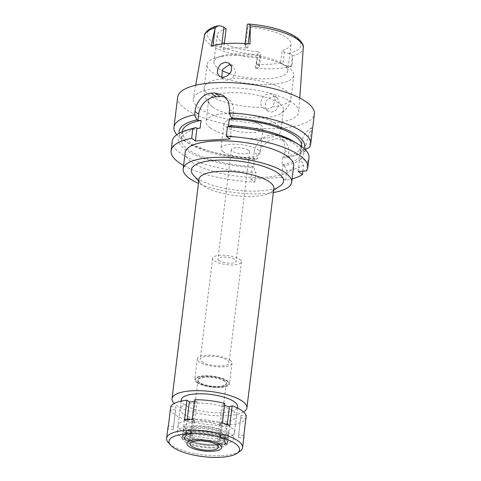 <?xml version="1.0" encoding="UTF-8"?>
<svg xmlns="http://www.w3.org/2000/svg" width="481" height="481" viewBox="0 0 481 481"><rect width="100%" height="100%" fill="white"/><g stroke="black" fill="none" stroke-linecap="round" stroke-linejoin="round"><path stroke-width="0.36" stroke-dasharray="2.4 1.8" d="M210.973 46.23L212.927 46.122A6.295 1.978 7 0 1 221.374 47.89L223.581 49.471A37.169 11.67 7 0 1 247.697 48.112L245.49 46.525A6.295 1.978 7 0 1 244.775 45.448A6.295 1.978 7 0 1 248.118 44.132L250.078 44.018M223.581 49.471L224.29 43.717M224.344 43.278A37.169 11.67 7 0 1 221.428 41.468A37.169 11.67 7 0 1 217.226 35.089A37.169 11.67 7 0 1 226.112 28.866M229.798 73.749A37.169 11.67 -173 0 0 267.322 78.752A37.169 11.67 -173 0 0 287.722 70.941A37.169 11.67 -173 0 0 283.519 64.568A37.169 11.67 -173 0 0 281.884 63.492A37.169 11.67 -173 0 0 221.404 56.067A37.169 11.67 -173 0 0 213.937 61.887A37.169 11.67 -173 0 0 218.133 68.26A37.169 11.67 -173 0 0 221.957 70.551M247.697 48.112L250.228 27.507A37.169 11.67 7 0 1 286.808 37.771A37.169 11.67 7 0 1 291.011 44.15A37.169 11.67 7 0 1 282.125 50.373L284.331 51.954A6.295 1.978 -173 0 0 288.786 53.481C291.227 54.227 292.442 55.093 292.412 56.079L292.322 66.029L291.258 66.089A6.295 1.978 7 0 1 282.816 64.316L280.603 62.734L282.125 50.373M250.228 27.507L248.016 25.92A6.295 1.978 -173 0 1 247.306 24.844M280.603 62.734A37.169 11.67 7 0 1 256.493 64.099L258.7 65.681A6.295 1.978 7 0 1 259.409 66.763A6.295 1.978 7 0 1 256.066 68.08L255.008 68.14A50.325 15.801 -173 0 0 292.322 66.029M256.493 64.099L258.008 51.738A37.169 11.67 7 0 1 225.042 43.651M258.008 51.738L260.215 53.319A6.295 1.978 -173 0 1 260.93 54.401A6.295 1.978 -173 0 1 260.365 55.087L257.371 58.063L255.008 68.14M199.266 108.195A53.163 16.691 7 0 1 193.296 98.803A53.163 16.691 7 0 1 234.8 87.891A53.163 16.691 7 0 1 292.779 102.91A53.163 16.691 7 0 1 298.815 111.76A53.163 16.691 7 0 1 258.093 123.25A53.163 16.691 7 0 1 199.266 108.195M273.148 96.416L276.912 97.439L279.16 101.04L278.806 105.934L275.98 110.263L271.627 112.139L267.676 110.991L265.073 107.125L265.434 102.182L268.578 98.142L273.148 96.416M177.663 97.162A68.873 21.627 -173 0 0 185.45 108.977A68.873 21.627 -173 0 0 261.111 128.457A68.873 21.627 -173 0 0 314.382 113.949M305.561 149.375L305.982 145.947C306.956 139.929 308.88 133.844 311.742 127.681L309.307 147.511M305.195 149.555L302.242 150.98L300.589 151.076L301.455 151.695L305.345 151.118L305.501 149.874M305.345 151.118A68.873 21.627 7 0 1 296.849 154.858A68.873 21.627 7 0 1 288.456 156.86L288.865 153.517L288.251 146.056L284.403 140.692L277.272 138.624L268.855 140.825L261.568 146.909L258.099 155.255L254.094 152.381A17.49 14.394 -54.4 0 1 271.5 135.029A17.49 14.394 -54.4 0 1 279.671 137.295A17.49 14.394 -54.4 0 1 284.866 150.643L284.073 157.083L285.353 158.002L288.456 156.86M254.094 152.381L253.307 158.82L254.581 159.74A63.185 19.841 7 0 1 189.153 143.747L184.782 141.095A68.873 21.627 7 0 0 257.69 158.598L258.099 155.255M184.782 141.095A68.873 21.627 7 0 1 181.746 139.105A68.873 21.627 7 0 1 176.798 134.704M311.742 127.681A17.49 14.394 -54.4 0 0 301.605 142.809L300.589 151.076M304.07 148.479A63.185 19.841 7 0 1 302.242 150.98M284.073 157.083L282.822 157.155A60.131 18.879 -173 0 0 301.623 146.104M301.455 151.695A63.185 19.841 7 0 1 291.961 156.373A63.185 19.841 7 0 1 285.353 158.002M257.69 158.598L254.581 159.74M182.263 131.451A60.131 18.879 -173 0 0 189.057 141.769A60.131 18.879 -173 0 0 254.557 158.754L253.307 158.82M189.153 143.747A63.185 19.841 7 0 1 186.369 141.919A63.185 19.841 7 0 1 179.317 133.159M254.557 158.754L253.607 166.48L252.357 166.546L250.805 179.166L281.577 177.429L285.576 180.303A68.873 21.627 7 0 0 292.093 178.848M282.822 157.155L281.872 164.881L283.123 164.809L281.577 177.429M250.805 179.166L254.81 182.04A68.873 21.627 7 0 1 183.586 165.524M185.191 152.465A54.66 17.166 -173 0 0 191.366 161.844A54.66 17.166 -173 0 0 251.419 177.303A54.66 17.166 -173 0 0 293.699 165.789M298.088 171.422L299.639 158.802L301.292 158.712L307.599 161.43L306.427 170.953M307.599 161.43A68.873 21.627 -173 0 0 308.976 157.996M228.391 126.443L231.553 126.353L230.008 138.973M231.553 126.353L230.585 125.655M225.751 97.529A17.49 14.394 125.6 0 1 228.102 98.839A17.49 14.394 125.6 0 1 233.297 112.187L232.503 118.627M172.252 141.21A68.873 21.627 -173 0 0 180.038 153.024A68.873 21.627 -173 0 0 255.982 172.517L253.637 167.466L252.357 166.546M254.81 182.04L255.982 172.517M253.607 166.48A60.131 18.879 7 0 1 188.113 149.495A60.131 18.879 7 0 1 181.313 139.177A60.131 18.879 7 0 1 200.114 128.132M190.975 128.914A63.185 19.841 -173 0 0 185.425 149.645A63.185 19.841 -173 0 0 253.637 167.466M228.379 126.533A60.131 18.879 7 0 1 293.879 143.518A60.131 18.879 7 0 1 300.673 153.836A60.131 18.879 7 0 1 281.872 164.881M301.292 158.712A63.185 19.841 -173 0 0 296.567 143.362A63.185 19.841 -173 0 0 293.783 141.54M283.123 164.809L284.403 165.729A63.185 19.841 -173 0 0 300.505 159.421L303.637 165.037A68.873 21.627 -173 0 1 286.748 170.779L285.576 180.303M299.639 158.802L300.505 159.421M284.403 165.729L286.748 170.779M302.886 171.152L303.637 165.037M273.34 192.538A54.66 17.166 7 0 1 198.473 183.345M193.314 175.054A46.465 14.586 -173 0 0 196.555 177.916A46.465 14.586 -173 0 0 239.905 190.548A46.465 14.586 -173 0 0 280.357 185.744M198.972 179.257A37.716 11.845 -173 0 0 200.601 183.399A37.716 11.845 -173 0 0 203.235 185.726A37.716 11.845 -173 0 0 238.426 195.977A37.716 11.845 -173 0 0 271.26 192.075A37.716 11.845 -173 0 0 273.845 188.45M243.614 411.964A37.716 11.845 7 0 1 210.576 415.325A37.716 11.845 7 0 1 176.293 405.158A37.716 11.845 7 0 1 174.23 403.445M181.253 399.819A28.427 8.923 -173 0 0 184.463 404.701A28.427 8.923 -173 0 0 215.692 412.74A28.427 8.923 -173 0 0 237.68 406.752M231.301 427.627A28.427 8.923 7 0 1 234.518 432.503A28.427 8.923 7 0 1 212.53 438.492A28.427 8.923 7 0 1 181.301 430.453A28.427 8.923 7 0 1 178.09 425.577A28.427 8.923 7 0 1 200.078 419.588A28.427 8.923 7 0 1 231.301 427.627M187.073 430.128A21.867 6.866 -173 0 0 211.46 436.327A21.867 6.866 -173 0 0 228.018 431.469A21.867 6.866 -173 0 0 225.535 427.952A21.867 6.866 -173 0 0 201.882 421.783A21.867 6.866 -173 0 0 184.644 426.142A21.867 6.866 -173 0 0 187.073 430.128M226.701 380.826A16.576 5.207 7 0 1 228.589 383.489A16.576 5.207 7 0 1 216.035 387.175A16.576 5.207 7 0 1 197.541 382.473A16.576 5.207 7 0 1 195.701 379.455A16.576 5.207 7 0 1 208.772 376.148A16.576 5.207 7 0 1 226.701 380.826A16.576 5.207 -173 0 0 208.772 376.148A16.576 5.207 -173 0 0 195.701 379.455A16.576 5.207 -173 0 0 197.541 382.473A16.576 5.207 -173 0 0 216.035 387.175A16.576 5.207 -173 0 0 228.589 383.489A16.576 5.207 -173 0 0 226.701 380.826M196.735 382.521A17.49 5.489 -173 0 0 215.951 387.47A17.49 5.489 -173 0 0 229.485 383.784A17.49 5.489 -173 0 0 227.507 380.784A17.49 5.489 -173 0 0 208.291 375.835A17.49 5.489 -173 0 0 194.763 379.521A17.49 5.489 -173 0 0 196.735 382.521M230.038 360.179A17.49 5.489 7 0 1 232.01 363.179A17.49 5.489 7 0 1 218.482 366.865A17.49 5.489 7 0 1 199.266 361.916A17.49 5.489 7 0 1 197.288 358.916A17.49 5.489 7 0 1 210.822 355.231A17.49 5.489 7 0 1 230.038 360.179M201.864 361.772A14.538 4.563 -173 0 0 217.839 365.885A14.538 4.563 -173 0 0 229.082 362.818A14.538 4.563 -173 0 0 227.441 360.323A14.538 4.563 -173 0 0 211.466 356.211A14.538 4.563 -173 0 0 200.222 359.277A14.538 4.563 -173 0 0 201.864 361.772M239.839 259.361A14.538 4.563 7 0 1 241.48 261.856A14.538 4.563 7 0 1 230.231 264.923A14.538 4.563 7 0 1 214.261 260.81A14.538 4.563 7 0 1 212.614 258.315A14.538 4.563 7 0 1 223.863 255.249A14.538 4.563 7 0 1 239.839 259.361M218.969 260.546A9.181 2.886 -173 0 0 229.058 263.143A9.181 2.886 -173 0 0 236.165 261.207A9.181 2.886 -173 0 0 235.125 259.632A9.181 2.886 -173 0 0 225.036 257.034A9.181 2.886 -173 0 0 217.935 258.964A9.181 2.886 -173 0 0 218.969 260.546M248.545 150.325A9.181 2.886 7 0 1 249.585 151.9A9.181 2.886 7 0 1 242.478 153.836A9.181 2.886 7 0 1 232.395 151.238A9.181 2.886 7 0 1 231.355 149.663A9.181 2.886 7 0 1 238.456 147.727A9.181 2.886 7 0 1 248.545 150.325M223.16 151.762A19.679 6.181 -173 0 0 244.781 157.323A19.679 6.181 -173 0 0 259.999 153.18A19.679 6.181 -173 0 0 257.774 149.801A19.679 6.181 -173 0 0 236.159 144.234A19.679 6.181 -173 0 0 220.935 148.382A19.679 6.181 -173 0 0 223.16 151.762M260.81 125.078A19.679 6.181 7 0 1 263.035 128.451A19.679 6.181 7 0 1 247.817 132.6A19.679 6.181 7 0 1 226.196 127.032A19.679 6.181 7 0 1 223.972 123.659A19.679 6.181 7 0 1 239.195 119.51A19.679 6.181 7 0 1 260.81 125.078M210.335 127.928A37.716 11.845 -173 0 0 251.767 138.6A37.716 11.845 -173 0 0 280.94 130.652A37.716 11.845 -173 0 0 276.677 124.182A37.716 11.845 -173 0 0 235.239 113.516A37.716 11.845 -173 0 0 206.066 121.459A37.716 11.845 -173 0 0 210.335 127.928M212.891 107.119A37.716 11.845 7 0 1 210.888 105.465A37.716 11.845 7 0 1 208.622 100.649A37.716 11.845 7 0 1 237.794 92.701A37.716 11.845 7 0 1 279.233 103.373A37.716 11.845 7 0 1 283.495 109.842A37.716 11.845 7 0 1 280.134 113.967A37.716 11.845 7 0 1 247.084 117.28A37.716 11.845 7 0 1 212.891 107.119M262.848 107.437L263.594 108.063L267.478 109.169L272.384 106.896L275.385 100.301L273.154 94.739L269.432 93.753C263.017 93.687 257.84 103.126 262.848 107.437A43.729 13.733 -173 0 1 209.127 94.979A43.729 13.733 -173 0 1 204.184 87.476C203.746 91.414 204.347 95.118 205.97 98.605L207.858 101.894L210.888 105.465M221.777 77.225A43.729 13.733 7 0 1 211.929 72.156A43.729 13.733 7 0 1 206.986 64.652A43.729 13.733 7 0 1 215.771 57.81A43.729 13.733 7 0 1 286.923 66.546A43.729 13.733 7 0 1 288.853 67.809A43.729 13.733 7 0 1 293.795 75.313A43.729 13.733 7 0 1 267.713 84.572A43.729 13.733 7 0 1 222.018 77.315M230.838 64.965L233.002 65.951L235.726 71.873L232.323 78.181L227.218 80.303L223.449 79.287L221.807 77.291M185.991 435.058A22.409 7.035 7 0 1 183.501 430.97A22.409 7.035 7 0 1 201.172 426.503A22.409 7.035 7 0 1 225.415 432.828A22.409 7.035 7 0 1 227.964 436.429A22.409 7.035 7 0 1 210.991 441.408A22.409 7.035 7 0 1 185.991 435.058M199.429 382.371A14.43 4.533 7 0 1 197.799 379.894A14.43 4.533 7 0 1 208.958 376.851A14.43 4.533 7 0 1 224.813 380.934A14.43 4.533 7 0 1 226.443 383.411A14.43 4.533 7 0 1 215.284 386.447A14.43 4.533 7 0 1 199.429 382.371M224.789 381.138A14.43 4.533 -173 0 0 208.934 377.056A14.43 4.533 -173 0 0 197.775 380.098A14.43 4.533 -173 0 0 199.405 382.575A14.43 4.533 -173 0 0 215.26 386.658A14.43 4.533 -173 0 0 226.419 383.616A14.43 4.533 -173 0 0 224.789 381.138M199.597 382.563A14.214 4.461 7 0 1 197.992 380.128A14.214 4.461 7 0 1 208.982 377.134A14.214 4.461 7 0 1 224.597 381.15A14.214 4.461 7 0 1 226.202 383.591A14.214 4.461 7 0 1 215.211 386.586A14.214 4.461 7 0 1 199.597 382.563M224.435 437.223A21.91 6.878 -173 0 0 198.352 430.982A21.91 6.878 -173 0 0 183.658 436.995A21.91 6.878 -173 0 0 185.894 439.4A21.91 6.878 -173 0 0 207.906 445.484A21.91 6.878 -173 0 0 226.353 442.237A21.91 6.878 -173 0 0 224.435 437.223M188.336 439.261A19.132 6.006 7 0 1 186.177 435.984A19.132 6.006 7 0 1 200.974 431.95A19.132 6.006 7 0 1 221.994 437.361A19.132 6.006 7 0 1 224.152 440.644A19.132 6.006 7 0 1 209.355 444.672A19.132 6.006 7 0 1 188.336 439.261M222.529 432.99A19.132 6.006 -173 0 0 201.509 427.579A19.132 6.006 -173 0 0 186.712 431.613A19.132 6.006 -173 0 0 188.877 434.89A19.132 6.006 -173 0 0 209.89 440.301A19.132 6.006 -173 0 0 224.693 436.273A19.132 6.006 -173 0 0 222.529 432.99M224.603 405.369L222.066 404.575L224.837 403.487M194.396 401.635L197.036 401.485L194.625 399.759M170.773 406.541L175.95 407.179L175.601 409.902L170.442 409.271M170.424 409.265A38.264 12.013 -173 0 0 174.675 414.46A38.264 12.013 -173 0 0 184.476 419.342L187.247 418.254L194.589 420.538L191.817 421.627A38.264 12.013 -173 0 0 222.03 425.354L219.619 423.629L227.315 423.196L229.72 424.921A38.264 12.013 -173 0 0 245.881 418.572L240.704 417.935L241.053 415.211L246.23 415.849M183.327 413.973A28.427 8.923 7 0 1 180.116 409.097A28.427 8.923 7 0 1 202.098 403.108A28.427 8.923 7 0 1 233.327 411.147A28.427 8.923 7 0 1 236.538 416.023A28.427 8.923 7 0 1 214.556 422.011A28.427 8.923 7 0 1 183.327 413.973M222.432 423.064L219.661 424.152L227.008 426.437L229.774 425.348M227.008 426.437L227.248 424.476M167.947 427.471A38.264 12.013 -173 0 0 168.019 428.842L173.196 429.479L175.601 409.902M168.35 426.154L168.019 428.842M239.953 451.292A38.264 12.013 7 0 1 206.644 455.254A38.264 12.013 7 0 1 170.941 444.853A38.264 12.013 7 0 1 168.272 442.49M219.661 424.152L222.066 404.575M182.071 438.912A38.264 12.013 -173 0 0 189.412 441.203L192.184 440.115L184.842 437.824L182.071 438.912L184.476 419.342M191.817 421.627L189.412 441.203M219.625 444.931A38.264 12.013 -173 0 0 227.315 444.492L224.91 442.767L217.214 443.205L219.625 444.931L222.03 425.354M229.72 424.921L227.315 444.492M243.825 435.425L238.648 434.782L238.299 437.512L243.476 438.149L245.881 418.572M243.476 438.149A38.264 12.013 -173 0 0 243.903 436.796M238.648 434.782L241.053 415.211M238.299 437.512L240.704 417.935M224.91 442.767L227.315 423.196M217.214 443.205L219.619 423.629M192.184 440.115L194.589 420.538M184.842 437.824L187.247 418.254M223.07 439.345A20.647 6.481 7 0 1 224.88 444.071A20.647 6.481 7 0 1 207.497 447.132A20.647 6.481 7 0 1 186.754 441.402A20.647 6.481 7 0 1 184.644 439.135A20.647 6.481 7 0 1 198.491 433.465A20.647 6.481 7 0 1 223.07 439.345M184.722 441.516A22.956 7.209 -173 0 0 209.938 448.009A22.956 7.209 -173 0 0 227.699 443.169A22.956 7.209 -173 0 0 225.102 439.231A22.956 7.209 -173 0 0 199.88 432.738A22.956 7.209 -173 0 0 182.125 437.578A22.956 7.209 -173 0 0 184.722 441.516M225.409 436.76A22.956 7.209 7 0 1 228 440.698A22.956 7.209 7 0 1 210.245 445.538A22.956 7.209 7 0 1 185.023 439.045A22.956 7.209 7 0 1 182.425 435.101A22.956 7.209 7 0 1 200.186 430.267A22.956 7.209 7 0 1 225.409 436.76M187.428 438.906A20.226 6.349 -173 0 0 209.644 444.624A20.226 6.349 -173 0 0 225.288 440.368A20.226 6.349 -173 0 0 223.004 436.898A20.226 6.349 -173 0 0 200.781 431.174A20.226 6.349 -173 0 0 185.143 435.437A20.226 6.349 -173 0 0 187.428 438.906M223.334 434.217A20.226 6.349 7 0 1 225.619 437.686A20.226 6.349 7 0 1 209.975 441.949A20.226 6.349 7 0 1 187.758 436.225A20.226 6.349 7 0 1 185.468 432.756A20.226 6.349 7 0 1 201.112 428.499A20.226 6.349 7 0 1 223.334 434.217M180.543 436.634A28.427 8.923 -173 0 0 211.772 444.672A28.427 8.923 -173 0 0 233.754 438.684A28.427 8.923 -173 0 0 230.543 433.808A28.427 8.923 -173 0 0 199.314 425.769A28.427 8.923 -173 0 0 177.333 431.758A28.427 8.923 -173 0 0 180.543 436.634M173.196 429.479L175.95 407.179M173.551 426.755L168.374 426.118M184.53 419.769L186.941 421.494L187.181 419.54M186.941 421.494L194.631 421.061L197.036 401.485M194.631 421.061L192.226 419.336M245.49 46.525L248.016 25.92M288.786 53.481A47.168 14.809 -173 0 0 295.587 37.259A47.168 14.809 -173 0 0 247.871 24.152M284.331 51.954L282.816 64.316M258.7 65.681L260.215 53.319M219.45 25.758A47.168 14.809 -173 0 0 212.65 41.979A47.168 14.809 -173 0 0 260.365 55.087M257.215 58.712L256.066 68.08M204.449 35.648A49.79 15.632 -173 0 0 210.041 44.444A49.79 15.632 -173 0 0 210.059 44.462A49.79 15.632 -173 0 0 257.371 58.063M212.927 46.122L212.987 45.635M221.855 43.981L221.374 47.89M292.412 56.079A49.79 15.632 -173 0 0 303.27 47.781M291.258 66.089L292.412 56.722M305.982 145.947L301.605 142.809M284.866 150.643L288.865 153.517M229.575 109.518L233.297 112.187M272.384 106.896A43.729 13.733 -173 0 0 290.993 98.136A43.729 13.733 -173 0 0 286.051 90.632A43.729 13.733 -173 0 0 232.323 78.181M222.787 78.716A43.729 13.733 -173 0 0 204.184 87.476L206.986 64.652M217.226 35.089L213.937 61.887M291.011 44.15L287.722 70.941M259.409 66.763L260.93 54.401M195.689 85.245L193.296 98.803M244.775 45.448L245.003 43.591M299.771 98.028L298.815 111.76M291.961 156.373L296.849 154.858M284.403 140.692L279.671 137.295M182.221 131.806L181.313 139.177M228.102 98.839L223.635 95.641M301.581 146.458L300.673 153.836M271.26 192.075L273.599 190.446M200.601 183.399L198.725 181.253M237.518 408.038L234.518 432.503M181.096 401.112L178.09 425.577M227.964 436.429L228.018 431.469M183.501 430.97L184.644 426.142M232.01 363.179L229.485 383.784M197.288 358.916L194.763 379.521M241.48 261.856L229.082 362.818M212.614 258.315L200.222 359.277M249.585 151.9L236.165 261.207M231.355 149.663L217.935 258.964M263.035 128.451L259.999 153.18M223.972 123.659L220.935 148.382M283.495 109.842L280.94 130.652M208.622 100.649L206.066 121.459M293.795 75.313L290.993 98.136C290.464 102.056 288.985 105.513 286.562 108.502L283.934 111.231L280.134 113.967M267.676 110.991L263.594 108.063M223.449 79.287L219.366 76.359M233.002 65.951L229.239 63.258M221.404 56.067L215.771 57.81M281.884 63.492L286.923 66.546M276.912 97.433L273.154 94.739M197.992 380.128L190.175 443.795M226.202 383.591L218.386 447.258M184.644 439.135L183.658 436.995M224.88 444.071L226.353 442.237M186.712 431.613L186.177 435.984M224.693 436.273L224.152 440.644M228 440.698L227.699 443.169M182.425 435.101L182.125 437.578M225.619 437.686L225.288 440.368M185.468 432.756L185.143 435.437M236.538 416.023L233.754 438.684M180.116 409.097L177.333 431.758"/><path stroke-width="0.72" d="M224.29 43.717L226.112 28.866L223.905 27.285A6.295 1.978 -173 0 0 219.45 25.758L217.857 25.848L215.247 27.862L210.973 46.23A50.758 15.939 -173 0 1 250.078 44.018L250.288 25.878C250.054 24.705 249.248 24.128 247.871 24.152A6.295 1.978 -173 0 0 247.306 24.844L245.003 43.591M221.957 70.551A37.169 11.67 -173 0 0 229.798 73.749M225.042 43.651A37.169 11.67 7 0 1 224.344 43.278M223.076 77.333L227.681 75.685L231.066 71.735L231.644 66.967L229.239 63.258L225.349 62.151L220.923 63.979L217.911 68.146L217.304 72.871L219.366 76.359L223.076 77.333M250.288 25.878A49.79 15.632 -173 0 1 297.601 39.478A49.79 15.632 -173 0 1 297.619 39.496A49.79 15.632 -173 0 1 303.27 47.781C303.836 45.485 302.236 42.526 298.485 38.901C289.935 31.512 268.885 25.481 248.358 24.05L247.871 24.152M223.635 95.641L228.451 101.677L229.575 109.518L229.16 112.861A68.873 21.627 7 0 1 302.898 132.257A68.873 21.627 7 0 1 310.684 144.078L314.382 113.949A68.873 21.627 -173 0 0 306.595 102.128A68.873 21.627 -173 0 0 230.934 82.648A68.873 21.627 -173 0 0 177.663 97.162L173.96 127.291A68.873 21.627 7 0 1 194.546 114.821L196.921 119.889L197.889 120.581L201.064 120.4A60.131 18.879 -173 0 0 182.263 131.451L182.221 131.806M305.501 149.874L305.561 149.375M310.684 144.078A68.873 21.627 7 0 1 309.307 147.511L305.195 149.555M301.581 146.458L301.623 146.104A60.131 18.879 -173 0 0 294.829 135.792A60.131 18.879 -173 0 0 229.329 118.807L232.503 118.627L231.535 117.929A63.185 19.841 7 0 1 297.517 135.636A63.185 19.841 7 0 1 304.07 148.479M179.317 133.159A63.185 19.841 7 0 1 196.921 119.889M292.093 178.848A68.873 21.627 7 0 0 302.465 174.561L298.088 171.422L306.427 170.953A68.873 21.627 7 0 0 307.804 167.52A68.873 21.627 7 0 0 300.018 155.7A68.873 21.627 7 0 0 226.286 136.303L227.453 126.78L230.585 125.655A63.185 19.841 -173 0 1 293.783 141.54L298.16 144.186A68.873 21.627 -173 0 0 227.453 126.78M183.586 165.524A68.873 21.627 7 0 1 178.872 162.548A68.873 21.627 7 0 1 171.086 150.733A68.873 21.627 7 0 1 191.672 138.263L195.394 140.927L230.008 138.973L226.286 136.303M291.672 182.269L293.699 165.789A54.66 17.166 -173 0 0 287.518 156.409A54.66 17.166 -173 0 0 227.471 140.945A54.66 17.166 -173 0 0 185.191 152.465L183.165 168.945A54.66 17.166 7 0 1 225.445 157.431A54.66 17.166 7 0 1 285.498 172.889A54.66 17.166 7 0 1 291.672 182.269A54.66 17.166 7 0 1 273.34 192.538M307.804 167.52L308.976 157.996A68.873 21.627 -173 0 0 301.19 146.176A68.873 21.627 -173 0 0 298.16 144.186M195.394 140.927L196.939 128.307L200.114 128.132L201.064 120.4M197.889 120.581L198.683 114.141A17.49 14.394 125.6 0 1 216.089 96.789L219.937 96.573A17.49 14.394 125.6 0 1 225.751 97.529M228.391 126.443L229.329 118.807M196.939 128.307L195.971 127.615L192.839 128.74L191.672 138.263M192.839 128.74A68.873 21.627 -173 0 0 186.087 130.423A68.873 21.627 -173 0 0 172.252 141.21L171.086 150.733M195.971 127.615A63.185 19.841 -173 0 0 190.975 128.914L186.087 130.423M223.533 95.563L214.905 92.965A68.873 21.627 7 0 0 211.057 93.188C203.084 93.404 195.797 102.754 194.961 111.478L194.546 114.821M176.798 134.704A68.873 21.627 7 0 1 173.96 127.291M229.16 112.861L231.535 117.929M302.465 174.561L302.886 171.152M198.473 183.345A54.66 17.166 7 0 1 189.346 178.325A54.66 17.166 7 0 1 183.165 168.945M273.599 190.446L280.357 185.744A46.465 14.586 -173 0 0 278.283 173.298A46.465 14.586 -173 0 0 219.835 160.089A46.465 14.586 -173 0 0 193.314 175.054L198.725 181.253M246.903 407.882L273.845 188.45A37.716 11.845 -173 0 0 269.582 181.974A37.716 11.845 -173 0 0 228.144 171.308A37.716 11.845 -173 0 0 198.972 179.257L172.03 398.689A37.716 11.845 7 0 1 201.202 390.746A37.716 11.845 7 0 1 242.64 401.413A37.716 11.845 7 0 1 246.903 407.882A37.716 11.845 7 0 1 243.614 411.964M174.23 403.445A37.716 11.845 7 0 1 172.03 398.689M237.518 408.038L237.68 406.752A28.427 8.923 -173 0 0 234.463 401.875A28.427 8.923 -173 0 0 203.241 393.831A28.427 8.923 -173 0 0 181.253 399.819L181.096 401.112M221.807 77.291L222.487 69.438L229.064 64.815L230.838 64.965M216.781 444.817A14.214 4.461 -173 0 0 201.166 440.8A14.214 4.461 -173 0 0 190.175 443.795A14.214 4.461 -173 0 0 191.781 446.23A14.214 4.461 -173 0 0 207.395 450.252A14.214 4.461 -173 0 0 218.386 447.258A14.214 4.461 -173 0 0 216.781 444.817M188.895 446.392A17.49 5.489 7 0 1 187.109 444.474A17.49 5.489 7 0 1 198.839 439.67A17.49 5.489 7 0 1 219.661 444.654A17.49 5.489 7 0 1 221.194 448.659A17.49 5.489 7 0 1 206.469 451.25A17.49 5.489 7 0 1 188.895 446.392A17.49 5.489 -173 0 0 206.469 451.25A17.49 5.489 -173 0 0 221.194 448.659A17.49 5.489 -173 0 0 219.661 444.654A17.49 5.489 -173 0 0 198.839 439.67A17.49 5.489 -173 0 0 187.109 444.474A17.49 5.489 -173 0 0 188.895 446.392M170.551 445.099A35.528 11.159 7 0 1 190.831 433.652A35.528 11.159 7 0 1 235.528 443.759A35.528 11.159 7 0 1 237.109 453.27A35.528 11.159 7 0 1 206.181 456.95A35.528 11.159 7 0 1 173.028 447.288A35.528 11.159 7 0 1 170.551 445.099L168.272 442.49A38.264 12.013 7 0 1 166.618 438.287A38.264 12.013 7 0 1 196.212 430.224A38.264 12.013 7 0 1 238.251 441.047A38.264 12.013 7 0 1 242.574 447.613L243.903 436.796A38.264 12.013 -173 0 0 243.825 435.425L246.23 415.849A38.264 12.013 -173 0 0 241.979 410.654A38.264 12.013 -173 0 0 232.179 405.778L229.407 406.866L224.603 405.369M232.179 405.778L229.774 425.348A38.264 12.013 -173 0 0 222.432 423.064L224.837 403.487A38.264 12.013 -173 0 0 194.625 399.759L192.226 419.336A38.264 12.013 -173 0 0 184.53 419.769L186.935 400.198L189.34 401.924L194.396 401.635M186.935 400.198A38.264 12.013 -173 0 0 170.773 406.541L168.374 426.118A38.264 12.013 -173 0 0 167.947 427.471L166.618 438.287M170.442 409.271L168.35 426.154M227.248 424.476L229.407 406.866M242.574 447.613A38.264 12.013 7 0 1 239.953 451.292L237.109 453.27M187.181 419.54L189.34 401.924M215.247 27.862A49.79 15.632 -173 0 0 204.449 35.648C204.088 32.492 210.822 27.098 217.857 25.848M212.987 45.635L215.091 28.511M223.905 27.285L221.855 43.981M250.282 26.521L248.154 43.837M198.683 114.141L194.961 111.478M219.937 96.573L214.905 92.965M211.057 93.188L216.089 96.789M204.449 35.648L195.689 85.245M303.27 47.781L299.771 98.028"/></g></svg>
